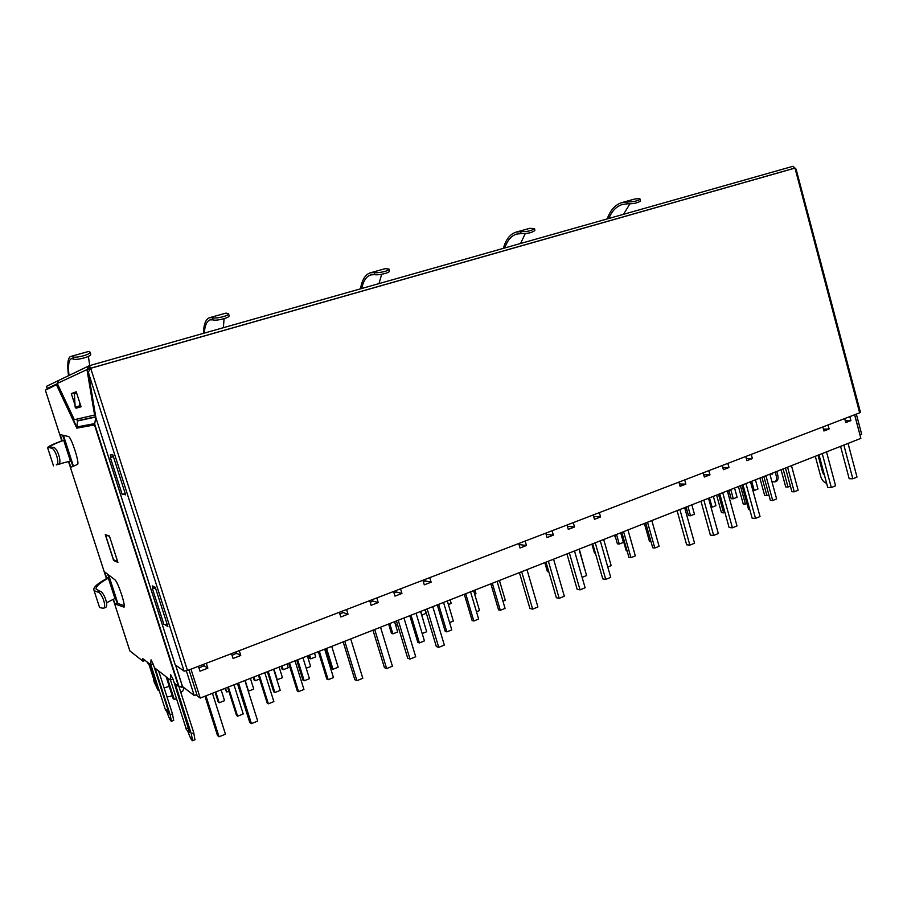 <?xml version="1.0" encoding="UTF-8"?>
<svg xmlns="http://www.w3.org/2000/svg" width="907" height="907" viewBox="0 0 907 907"><rect width="100%" height="100%" fill="white"/><g stroke="black" fill="none" stroke-linecap="round" stroke-linejoin="round"><path stroke-width="1.36" d="M56.563 384.647L48.354 388.774M63.433 435.337L73.433 466.198M108.659 574.993L117.899 603.529M180.266 686.52L181.298 687.313L183.078 686.984M181.298 687.313L181.037 686.52M117.627 561.535L113.522 559.744L105.529 534.994L109.498 536.332L117.627 561.535M153.612 678.81L149.179 665.092L150.063 665.783L149.36 664.854L150.006 664.604M146.957 661.895L149.179 665.092M151.14 665.704L150.018 664.287M169.235 686.429L164.099 687.88M151.356 666.373L149.338 663.754M147.637 662.427L149.36 664.854M172.273 695.85L167.999 696.78L166.729 696.02M184.03 687.71L182.829 691.009L180.799 692.381M150.063 665.783L157.875 689.989L159.292 690.953M153.578 678.833L154.054 681.713L157.875 689.989M728.185 494.032L727.675 490.732M729.772 493.578L728.582 494.043M755.44 479.814L757.957 488.998L754.205 490.494L751.688 481.288M752.867 490.449L754.205 490.494M691.837 504.814L694.456 514.201L690.533 515.754L688.492 515.618L686.111 507.07M690.533 515.754L687.903 506.367M734.557 488.023L737.108 497.274L733.298 498.782L730.747 489.519M728.865 490.268L731.189 498.691L733.298 498.782M685.431 510.494L686.678 510.573L685.737 507.217M713.367 496.356L715.94 505.675L712.074 507.206L709.489 497.875M710.986 507.149L712.074 507.206M769.873 474.146L776.63 498.918L772.696 500.505L770.394 500.403L763.864 476.504M772.696 500.505L765.927 475.687M726.507 518.169L719.602 493.907M716.598 495.086L721.473 512.693L723.639 512.829L718.525 494.326M724.716 512.398L723.639 512.829M738.423 486.503L743.23 503.986L745.429 504.099L740.384 485.733M746.949 503.487L745.429 504.099M759.896 478.068L764.646 495.415L766.891 495.505L761.903 477.275M768.841 494.723L766.891 495.505M781.052 469.747L785.734 486.98L788.013 487.048L783.104 468.942M790.382 486.095L788.013 487.048M749.692 509.281L748.524 509.212L741.903 485.132M785.473 468.012L791.913 491.73L794.26 491.809L787.582 467.184M791.471 465.654L798.126 490.256L794.26 491.809M826.504 451.879L835.585 485.801L831.322 487.535L827.74 487.444L818.987 454.838M840.562 446.357L849.19 478.726L852.829 478.783L843.839 445.065M822.218 453.568L831.322 487.535M852.829 478.783L857.013 477.082L848.056 443.41M727.323 490.868L736.994 525.935L732.414 527.806L729.092 527.545L719.773 493.839M742.946 484.723L752.141 518.18L755.52 518.396L745.962 483.544M722.709 492.682L732.414 527.806M755.52 518.396L760.032 516.559L750.486 481.764M206.297 663.289L207.85 668.164L199.982 671.191L198.418 666.305M239.244 650.659L240.774 655.489L233.054 658.459L231.523 653.618M339.354 612.282L340.794 616.987L348.016 614.198L346.576 609.515M369.716 600.649L371.133 605.298L378.219 602.577L376.802 597.928M400.554 588.824L401.948 593.439L394.976 596.126L393.57 591.5M429.759 577.623L431.131 582.203L424.295 584.834L422.911 580.253M518.725 543.531L520.028 547.987L526.457 545.504L525.153 541.06M545.765 533.157L547.046 537.579L553.361 535.153L552.091 530.742M573.258 522.625L574.528 527.001L568.304 529.393L567.034 525.006M599.334 512.625L600.581 516.967L594.47 519.326L593.223 514.972M678.912 482.127L680.091 486.356L685.862 484.145L684.683 479.916M703.152 472.83L704.32 477.037L709.988 474.849L708.821 470.654M727.822 463.375L728.979 467.536L723.389 469.69L722.233 465.518M751.245 454.396L752.379 458.534L746.88 460.643L745.747 456.504M822.842 426.948L823.93 430.984L829.123 428.988L828.046 424.964M844.7 418.569L845.766 422.583L850.879 420.61L849.814 416.608M854.609 414.771L860.868 438.376L200.22 698.084L190.969 669.162M207.85 668.164L203.519 665.353M240.774 655.489L236.183 652.961M348.016 614.198L342.563 612.395M378.219 602.577L372.528 600.933M401.948 593.439L396.076 591.931M431.131 582.203L425.043 580.854M526.457 545.504L519.654 544.619M553.361 535.153L546.377 534.382M574.528 527.001L567.419 526.332M600.581 516.967L593.643 516.434M685.862 484.145L679.422 483.964M709.988 474.849L703.696 474.758M728.979 467.536L722.788 467.502M752.379 458.534L746.314 458.557M829.123 428.988L823.443 429.192M850.879 420.61L845.313 420.848M195.98 694.864L200.22 698.084M203.656 665.783L198.984 668.074M236.296 653.312L232.079 655.376M342.642 612.633L339.876 613.982M372.596 601.148L370.226 602.327M396.132 592.135L394.08 593.178M425.1 581.036L423.41 581.909M99.804 591.194C103.681 591.239 109.157 606.205 105.484 607.475L103.364 608.302C107.207 607.112 101.55 591.874 97.639 592.01L99.804 591.194L96.074 589.006C95.711 586.489 99.804 582.872 108.352 578.167L106.652 578.541C97.718 583.428 93.444 587.18 93.818 589.777L94.498 590.831L97.639 592.01M106.561 602.747L114.951 598.507L108.352 578.167L109.305 577.408L106.561 577.702L109.259 577.34M93.897 590.038L99.6 607.565L103.364 608.302M115.869 597.77L114.951 598.507M124.18 606.964L124.089 607.066C124.713 606.023 123.896 601.919 121.663 594.754C118.942 586.682 116.754 581.727 115.076 579.902L104.77 572.011L106.561 577.702M107.434 574.052L108.727 576.954M123.862 607.078L115.166 604.096L117.309 603.325L124.316 605.683M113.284 599.289L115.166 604.096M115.382 598.28L117.309 603.325M62.515 440.507L62.005 440.768C52.527 444.328 47.731 446.652 47.606 447.729L53.094 447.423C57.062 446.561 62.481 463.16 58.547 464.146L70.429 461.062L63.694 440.292L62.005 440.768M68.898 461.516L70.837 467.32L77.707 464.35C78.41 463.182 77.503 458.523 74.975 450.371C72.231 442.208 70.145 437.616 68.717 436.596L60.191 434.578L62.073 440.417M109.418 536.037L105.28 534.642L113.636 560.515L117.921 562.397L109.418 536.037M168.044 710.045L165.391 709.852L168.611 713.344L168.044 710.045L153.294 664.343L151.061 659.831L150.687 664.287L153.294 664.343M189.495 732.164L173.203 679.615L170.697 674.729L170.323 679.479L173.203 679.615M167.081 712.414C169.076 718.072 170.527 721.031 171.412 721.292L170.142 714.75L172.466 713.832L173.645 720.407M170.561 680.227L155.142 668.255L170.142 714.75M187.749 731.053C189.948 737.255 191.558 740.475 192.579 740.713L191.298 733.797L175.244 683.867L178.509 686.395L182.534 686.565L194.245 695.544L186.354 670.885M57.538 383.99L45.35 390.157L61.778 440.859L45.361 390.146M150.902 664.967L142.467 658.414L142.921 661.203L129.86 650.886M47.232 389.284L46.552 386.303L58.093 380.736M771.902 481.572L774.827 481.923C776.46 480.914 776.902 478.817 776.165 475.631L775.19 472.048M776.755 471.436L777.73 475.019C778.467 478.193 778.013 480.291 776.381 481.311L776.075 481.436M815.302 456.289L820.688 476.322C821.901 480.12 823.885 482.445 826.628 483.306M56.551 384.999L76.8 428.149L77.492 420.984L95.768 417.005M49.953 447.128L49.919 447.026C50.032 445.961 54.624 443.716 63.694 440.292L64.76 439.85L71.506 460.677L70.429 461.062M59.885 464.146L56.336 464.849C60.44 463.987 54.885 447.049 50.86 448.115M49.919 447.026L53.094 447.423M76.8 428.149L94.509 424.941L95.825 417.367M158.657 670.987L172.466 713.832M178.906 686.497L193.781 732.799L194.937 739.749M145.041 660.409L142.921 661.203M113.636 560.515L114.554 560.197M62.504 435.122L64.284 439.748M71.097 460.835L72.832 466.459M772.673 473.046L772.492 474.1L770.428 473.919M824.463 475.211L822.774 472.876L818.023 455.212M856.344 414.114L861.65 434.158L859.961 434.816L854.655 414.76M194.245 695.544L196.887 694.513L189.007 669.91M76.732 419.17L77.492 420.984L76.641 419.181M47.481 389.171L47.243 388.445L50.168 387.606M47.243 388.445L57.402 383.706M90.19 368.616L88.364 356.383M90.575 368.344L89.283 365.702L89.918 367.777M68.501 375.702C67.129 364.614 67.742 358.242 70.361 356.598L72.832 356.757C74.771 358.571 91.165 354.444 90.065 352.154L88.603 351.463L70.825 356.428M90.065 352.154L90.689 354.354C91.618 356.61 75.553 360.714 73.478 358.979L71.358 358.696C68.728 359.807 67.934 365.396 69 375.464M203.417 333.357C203.735 324.287 205.764 319.071 209.494 317.711L212.499 317.722C215.05 319.071 229.38 315.874 228.553 313.652L226.013 313.108L209.494 317.711M228.553 313.652L229.074 315.772C229.788 317.938 215.719 321.169 213.054 319.876L210.118 319.865C206.785 321.044 204.846 325.454 204.302 333.107M223.349 327.71L224.086 318.754M360.51 288.845C362.006 279.866 365.249 274.526 370.249 272.837L374.137 272.565C377.21 273.438 389.511 271.102 388.967 269.05L385.192 268.665L370.249 272.837M388.967 269.05L389.375 271.08C389.829 273.075 377.765 275.479 374.591 274.628L370.793 274.9C366.337 276.374 363.31 280.909 361.712 288.505M378.99 283.608L381.654 274.322M607.214 218.927C610.162 210.571 614.765 205.22 621.034 202.862L626.941 201.921L627.247 203.848L622.315 204.506C616.375 206.377 611.885 211.036 608.846 218.474M623.528 214.313L629.923 203.803M622.247 202.488L634.537 199.064L639.004 198.554L640.172 199.155C637.655 201.082 633.245 202 626.941 201.921M640.172 199.155L640.387 201.048C637.938 202.953 633.551 203.894 627.247 203.848M503.385 248.359C505.834 239.493 510.063 234.085 516.083 232.124L529.677 228.337L534.552 228.553C531.797 230.763 527.171 231.784 520.686 231.614L521.06 233.598L516.571 234.097C511.219 235.82 507.308 240.434 504.836 247.94M516.083 232.124L520.686 231.614M534.552 228.553L534.847 230.503C532.148 232.691 527.545 233.723 521.06 233.598M520.584 243.484L525.3 233.518M793.001 166.287L89.283 365.702L792.945 166.298L794.974 168.033L90.598 368.242M90.371 368.752L88.296 372.244L95.893 417.742L175.21 664.842L184.098 671.146L187.488 670.5L859.666 412.832L794.974 168.033M860.448 412.311L796.108 169.144L794.997 168.146M58.411 380.555L57.288 383.457L74.34 419.714L95.405 414.839M90.133 368.469L86.97 369.568L94.6 415.077M88.965 365.827L86.97 369.568L57.288 383.457M75.632 407.016L76.018 408.229L81.063 406.778L76.222 391.767L71.313 393.615L75.054 405.214M90.564 368.321L793.489 168.521M860.46 412.368L859.666 412.832M80.655 405.531L75.168 407.152L80.655 405.531M75.168 407.152L74.374 394.046L76.687 393.196M81.052 406.767L78.535 407.492L78.138 406.279M74.419 394.738L73.83 392.89L76.29 391.96M89.85 369.342L89.759 368.775M71.313 393.615L73.83 392.89M76.018 408.229L78.535 407.492M122.842 494.179L125.631 494.837L112.808 454.826L110.246 454.917L110.971 457.162M164.666 624.526L167.852 626.499L155.267 587.271L152.251 585.843L152.966 588.053M125.313 493.839L122.139 494.281L110.291 457.366L113.318 456.425M113.42 456.743L110.291 457.366M79.635 402.368L79.839 405.769M167.262 624.674L163.918 624.492L152.297 588.28L155.222 587.248M155.596 588.292L152.297 588.28M122.933 494.462L124.508 493.952M627.95 529.937L635.331 555.889L630.977 557.635L628.936 557.374L621.817 532.341M630.977 557.635L623.585 531.649M578.995 549.177L586.591 575.537L582.124 577.34M579.278 549.064L584.573 568.519M621.068 532.647L626.238 550.798L627.1 550.9M644.389 523.475L649.491 541.49L650.999 541.649M603.677 539.472L611.159 565.628L607.769 567M645.705 522.954L652.734 547.794L654.82 548.032L647.53 522.239M651.827 520.55L659.094 546.309L654.82 548.032M470.552 591.806L478.647 619.05L473.817 621L472.128 620.535L464.305 594.266M473.817 621L465.699 593.722M416.064 613.234L424.419 640.909L419.408 642.927L417.844 642.394L409.771 615.706M419.408 642.927L411.03 615.207M420.565 611.465L426.675 631.748L422.186 633.539M447.31 600.944L453.33 621.068L449.589 622.576M473.601 590.616L479.531 610.581L476.492 611.794M499.44 580.457L505.278 600.264L502.943 601.205M443.546 602.429L451.777 629.877L446.856 631.862L445.224 631.363L437.276 604.89M446.856 631.862L438.603 604.368M490.857 583.836L498.555 609.889L500.313 610.309L492.32 583.258M497.093 581.376L505.063 608.404L500.313 610.309M614.334 535.289L615.706 537.964M591.863 544.121L592.645 546.751M620.671 532.794L623.404 542.397L619.277 544.03L616.533 534.427M614.878 535.073L617.384 543.815L619.277 544.03M548.814 571.807L547.397 571.569L544.79 562.623M591.886 544.109L594.425 552.919L595.355 553.043M474.905 590.106L475.971 593.688L474.667 594.198M450.133 599.844L451.21 603.45L448.398 604.561M424.952 609.742L426.052 613.37L421.925 615.003M394.556 621.692L397.674 631.964L392.878 633.868L391.461 633.392L388.615 624.027M392.878 633.868L389.749 623.574M395.633 625.263L394.681 621.635M397.527 624.628L395.792 625.308M420.825 611.363L423.637 621.658M574.505 550.946L585.128 587.77L580.038 589.845L577.158 589.312L566.932 553.928M592.702 543.792L602.781 578.893L605.729 579.38L595.23 542.794M569.381 552.964L580.038 589.845M605.729 579.38L610.728 577.34L600.275 540.821M395.701 590.684L396.2 592.362M403.966 617.984L415.701 656.747L409.998 659.06L407.708 658.199L396.404 620.955M425.236 609.629L436.346 646.555L438.739 647.36L427.163 608.869M398.23 620.241L409.998 659.06M438.739 647.36L444.339 645.081L432.786 606.658M425.156 581.24L424.657 579.584M684.638 507.648L694.581 543.214L689.853 545.13L686.656 544.801L677.076 510.618M700.964 501.231L710.396 535.141L713.673 535.436L703.855 500.097M679.887 509.519L689.853 545.13M713.673 535.436L718.31 533.543L708.526 498.26M519.28 543.316L519.745 544.926M526.978 569.63L537.908 606.987L532.647 609.13L529.926 608.506L519.405 572.612M546.003 562.147L556.365 597.758L559.177 598.337L548.384 561.218M521.684 571.716L532.647 609.13M559.177 598.337L564.335 596.228L553.576 559.177M546.467 534.665L546.003 533.067M314.514 653.153L315.67 656.906L310.738 658.856L309.57 655.092M308.663 655.455L309.548 658.301L310.738 658.856M287.043 663.947L288.222 667.733L283.211 669.717L282.02 665.931M281.193 666.248L282.088 669.128L283.211 669.717M307.371 655.954L310.648 666.498L306.215 668.255M253.234 677.246L254.153 680.137L255.196 680.76L253.994 676.951M259.617 679.026L255.196 680.76M221.127 689.864L224.562 700.658L219.211 702.778L218.236 702.063L215.106 692.234M219.211 702.778L215.775 691.973M279.129 667.064L282.462 677.688L277.304 679.728L273.959 669.094M224.8 688.424L226.693 692.007L225.469 688.152M228.825 691.168L226.693 692.007M250.389 678.368L253.767 689.071L248.518 691.157L245.128 680.431M295.002 660.818L303.947 689.479L298.539 691.656L297.281 690.953L288.653 663.323M298.539 691.656L289.571 662.96M233.983 684.808L243.223 713.956L237.611 716.213L236.523 715.419L227.6 687.325M237.611 716.213L228.349 687.03M267.384 671.679L273.71 691.848L274.878 692.54L268.223 671.35M273.585 669.241L280.229 690.397L274.878 692.54M296.725 660.149L302.961 680.137L304.196 680.794L297.655 659.786M302.927 657.711L309.457 678.685L304.196 680.794M325.556 648.811L331.69 668.652L333.005 669.264L326.554 648.414M331.735 646.385L338.164 667.201L333.005 669.264M264.787 672.699L273.869 701.599L268.359 703.821L267.191 703.072L258.416 675.205M268.359 703.821L259.243 674.876M318.334 651.657L326.826 679.048L328.164 679.717L319.343 651.26M324.672 649.163L333.47 677.574L328.164 679.717M176.48 698.605L174.28 699.467L173.124 698.515L166.14 676.792M167.262 677.665L174.28 699.467M342.2 611.193L342.721 612.894M350.714 638.925L362.8 678.277L356.905 680.681L354.818 679.694L343.175 641.884M372.981 630.172L384.432 667.654L386.643 668.572L374.704 629.492M344.773 641.26L356.905 680.681M386.643 668.572L392.425 666.214L380.532 627.202M372.664 601.398L372.153 599.708M203.236 664.457L203.803 666.226M212.431 693.288L225.469 734.182L219.052 736.801L217.51 735.52L204.959 696.225M237.407 683.47L249.742 722.414L251.42 723.627L238.552 683.016M205.957 695.828L219.052 736.801M251.42 723.627L257.713 721.065L244.89 680.522M236.421 653.709L235.865 651.952M103.568 608.178L105.121 607.565M94.509 424.941L178.509 686.395M129.882 650.965L113.16 599.346L129.86 650.92M106.448 578.643L68.524 461.629L106.436 578.655M188.985 728.695L186.06 728.208M150.687 664.287L165.391 709.693M777.73 475.019L776.165 475.631M56.676 384.285L76.721 426.97L94.532 423.637L178.985 686.497M56.313 464.86L58.524 464.157M191.298 733.797L193.781 732.799M823.771 472.638L822.774 472.876M175.55 665.08L182.443 686.542M175.663 665.171L182.534 686.565M77.48 420.757L95.723 416.755M72.832 356.757L73.478 358.979M212.499 317.722L213.054 319.876M374.137 272.565L374.591 274.628M90.711 368.299L187.488 670.5M184.098 671.146L88.296 372.244M115.926 597.826L109.316 577.408M186.06 728.4L170.335 679.524M776.381 481.311L774.827 481.923M189.54 732.176C186.887 730.271 185.731 729.024 186.082 728.457M56.336 464.849L58.547 464.146M53.513 465.892L47.64 447.831M173.725 720.373L171.412 721.292M192.579 740.713L195.05 739.704M88.625 366.009L58.502 380.521"/></g></svg>
